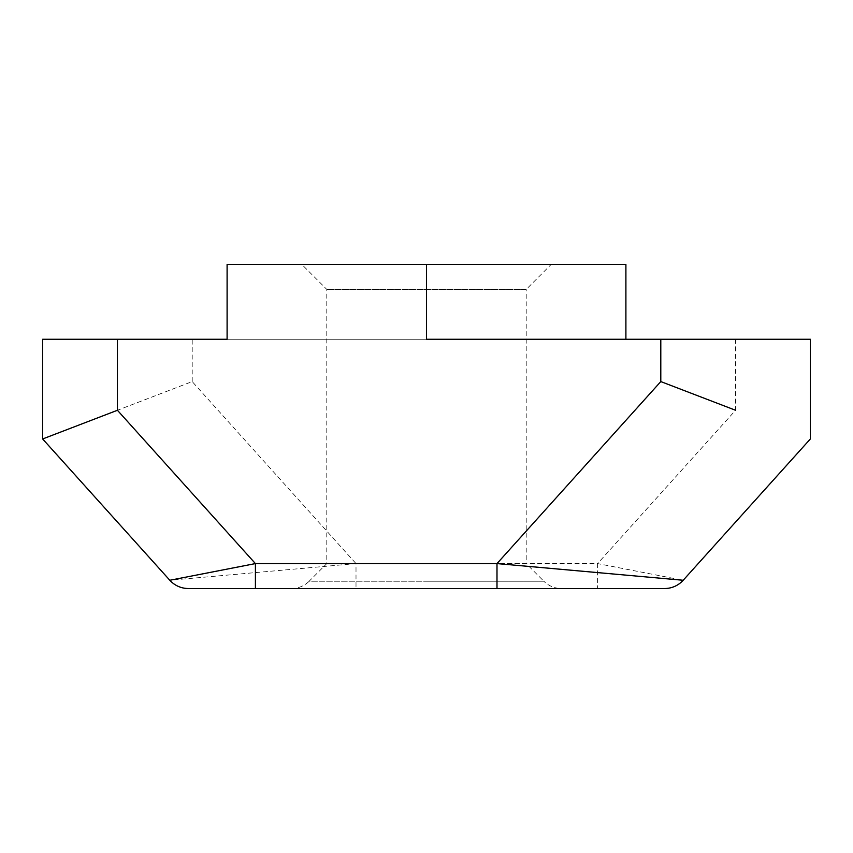 <?xml version="1.0" encoding="UTF-8"?>
<svg xmlns="http://www.w3.org/2000/svg" width="853" height="853" viewBox="0 0 853 853"><rect width="100%" height="100%" fill="white"/><g stroke="black" fill="none" stroke-linecap="round" stroke-linejoin="round"><path stroke-width="0.64" stroke-dasharray="4.26 3.2" d="M735.574 339.259L735.574 410.272L597.59 563.588L683.178 580.264L810.35 438.964L810.35 339.259L625.899 339.259L625.899 264.483L301.877 264.483L551.123 264.483L526.205 289.412L326.795 289.412L526.205 289.412L526.205 563.588L326.795 563.588L526.205 563.588L543.83 581.213L426.5 581.213L543.83 581.213A24.929 24.929 0 0 0 561.455 588.517M291.545 588.517L496.99 588.517L291.545 588.517A24.929 24.929 0 0 0 309.17 581.213L426.5 581.213L309.17 581.213L326.795 563.588L326.795 289.412L301.877 264.483M625.899 339.259L227.101 339.259L227.101 264.483L426.5 264.483L426.5 339.259L42.65 339.259L42.65 438.964L169.822 580.264L356.01 563.588L356.01 588.517L597.59 588.517L597.59 563.588L356.01 563.588L192.202 381.579L117.426 410.272M255.41 588.517L356.01 588.517M551.123 264.483L426.5 264.483M683.178 580.264A24.929 24.929 0 0 1 664.658 588.517A24.929 24.929 0 0 0 683.178 580.264M188.342 588.517A24.929 24.929 0 0 1 169.822 580.264A24.929 24.929 0 0 0 188.342 588.517M192.202 381.579L192.202 339.259"/><path stroke-width="1.28" d="M496.99 588.517L188.342 588.517L255.41 588.517L255.41 563.588L496.99 563.588L683.178 580.264A24.929 24.929 0 0 1 664.658 588.517L496.99 588.517L496.99 563.588L660.798 381.579L660.798 339.259L426.5 339.259L426.5 264.483L625.899 264.483L625.899 339.259M42.65 339.259L117.426 339.259L117.426 410.272L42.65 438.964L42.65 339.259M426.5 264.483L227.101 264.483L227.101 339.259L117.426 339.259M169.822 580.264L42.65 438.964L117.426 410.272L255.41 563.588L169.822 580.264A24.929 24.929 0 0 0 188.342 588.517M597.59 588.517L664.658 588.517M660.798 339.259L810.35 339.259L810.35 438.964L683.178 580.264M735.574 410.272L660.798 381.579"/></g></svg>
